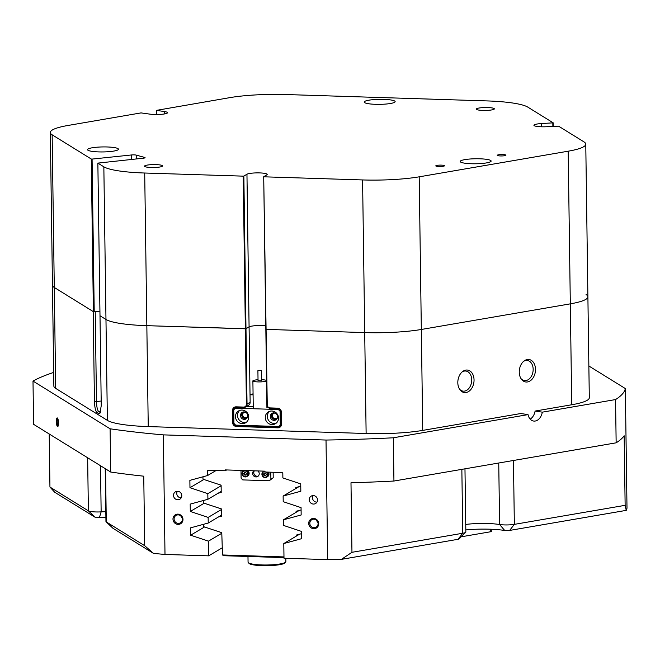 <?xml version="1.0" encoding="UTF-8"?>
<svg xmlns="http://www.w3.org/2000/svg" width="660" height="660" viewBox="0 0 660 660"><rect width="100%" height="100%" fill="white"/><g stroke="black" fill="none" stroke-linecap="round" stroke-linejoin="round"><path stroke-width="0.99" d="M218.064 493.267L221.215 492.418L221.108 485.183L202.991 479.193L202.958 476.8M218.394 517.011L221.546 516.169L221.447 508.934L203.329 502.945L203.296 500.544M283.99 557.617L223.575 555.703L222.502 554.961L221.776 532.678L203.66 526.688L203.626 524.288M300.754 486.205L295.762 487.558L295.771 488.565M301.092 509.957L296.092 511.302L296.109 512.308M301.422 533.701L296.423 535.045L296.439 536.052M222.502 554.961L283.981 556.916M258.06 370.532L261.343 370.606L258.06 370.532M258.2 380.713L261.484 380.787L261.343 370.606M266.566 380.886A6.872 1.114 179.2 0 1 266.013 381.183A6.872 1.114 179.2 0 1 258.308 381.917A6.872 1.114 179.2 0 1 252.887 380.902A6.872 1.114 179.2 0 1 253.514 380.424A6.872 1.114 179.2 0 1 258.035 379.756M261.467 379.706A6.872 1.114 179.2 0 1 266.558 380.539M248.729 417.07A6.872 6.526 -120.6 0 0 238.607 410.941A6.872 6.526 -120.6 0 0 238.936 422.664A6.872 6.526 -120.6 0 0 248.729 417.07M239.679 410.438A6.872 6.526 -120.6 0 0 246.576 422.07M247.789 415.767A3.778 3.589 -120.6 0 0 242.22 412.393A3.778 3.589 -120.6 0 0 242.401 418.844A3.778 3.589 -120.6 0 0 247.789 415.767M242.855 412.104A3.778 3.589 -120.6 0 0 246.642 418.481M278.52 418.011A6.872 6.526 -120.6 0 0 268.397 411.889A6.872 6.526 -120.6 0 0 268.727 423.605A6.872 6.526 -120.6 0 0 278.52 418.011M269.478 411.378A6.872 6.526 -120.6 0 0 276.367 423.019M277.579 416.707A3.778 3.589 -120.6 0 0 272.011 413.341A3.778 3.589 -120.6 0 0 272.192 419.785A3.778 3.589 -120.6 0 0 277.579 416.707M272.654 413.044A3.778 3.589 -120.6 0 0 276.433 419.43M253.25 406.709L246.444 406.494M233.739 409.81L233.929 423.382L235.603 425.131L278.644 426.492L280.269 424.85L280.079 411.279L278.404 409.53L235.373 408.169L233.739 409.81M281.053 425.065L278.644 426.492M280.822 410.842L280.079 411.279M280.269 424.85L281.218 424.289M236.866 407.278L235.373 408.169M278.404 409.53L279.262 409.018M267.811 407.171L266.698 407.137M462.173 371.902A10.139 7.169 -81.4 0 1 465.993 371.06A10.139 7.169 -81.4 0 1 471.718 379.838A10.139 7.169 -81.4 0 1 462.94 391.108A10.139 7.169 -81.4 0 1 459.55 389.169M523.619 361.334A10.139 7.169 -81.4 0 1 527.431 360.492A10.139 7.169 -81.4 0 1 533.156 369.27A10.139 7.169 -81.4 0 1 524.386 380.539A10.139 7.169 -81.4 0 1 520.996 378.601M318.714 523.726A5.197 4.942 -120.6 0 0 313.632 518.438A5.197 4.942 -120.6 0 0 308.698 523.413A5.197 4.942 -120.6 0 0 313.78 528.701A5.197 4.942 -120.6 0 0 318.714 523.726M318.087 523.562A4.298 4.084 -120.6 0 0 311.759 519.725A4.298 4.084 -120.6 0 0 311.965 527.051A4.298 4.084 -120.6 0 0 318.087 523.562M182.985 519.42A5.197 4.942 -120.6 0 0 177.911 514.132A5.197 4.942 -120.6 0 0 172.978 519.106A5.197 4.942 -120.6 0 0 178.051 524.395A5.197 4.942 -120.6 0 0 182.985 519.42M182.366 519.247A4.298 4.084 -120.6 0 0 176.038 515.419A4.298 4.084 -120.6 0 0 176.245 522.745A4.298 4.084 -120.6 0 0 182.366 519.247M317.518 499.958A4.298 4.084 -120.6 0 0 311.19 496.13A4.298 4.084 -120.6 0 0 311.396 503.456A4.298 4.084 -120.6 0 0 317.518 499.958M313.054 495.586A4.298 4.084 -120.6 0 0 316.94 502.144M181.789 495.652A4.298 4.084 -120.6 0 0 175.461 491.815A4.298 4.084 -120.6 0 0 175.667 499.141A4.298 4.084 -120.6 0 0 181.789 495.652M177.334 491.279A4.298 4.084 -120.6 0 0 181.211 497.838M105.897 517.341A32.662 5.288 -0.8 0 0 99.388 517.605A3.44 0.553 179.2 0 1 96.005 517.506A3.44 0.553 179.2 0 1 95.131 517.267L54.681 492.228L49.945 487.055L88.382 510.848A10.312 1.666 -0.8 0 0 90.997 511.566A10.312 1.666 -0.8 0 0 101.145 511.871A25.781 4.174 179.2 0 1 105.823 511.673M465.745 524.444A25.781 4.174 179.2 0 1 499.216 524.461A25.781 4.174 179.2 0 1 499.603 524.518A10.312 1.666 -0.8 0 0 499.76 524.543A10.312 1.666 -0.8 0 0 514.346 524.37L625.135 505.321L626.241 510.37L509.635 530.426A3.44 0.553 179.2 0 1 504.776 530.483A3.44 0.553 179.2 0 1 504.718 530.475A32.662 5.288 -0.8 0 0 504.223 530.401A32.662 5.288 -0.8 0 0 465.82 529.922M58.492 422.92A4.339 1.056 -93.2 0 0 57.453 418.036A4.339 1.056 -93.2 0 0 56.339 421.583A4.339 1.056 -93.2 0 0 57.915 426.434A4.339 1.056 -93.2 0 0 58.492 422.92M57.816 418.646A3.613 0.874 -93.2 0 0 57.23 421.657A3.613 0.874 -93.2 0 0 58.212 425.791M341.426 559.358L351.962 552.304L462.742 533.247A10.312 1.666 -0.8 0 0 465.712 532.282L459.022 538.981A3.44 0.553 179.2 0 1 458.032 539.303L341.426 559.358A302.544 48.997 179.2 0 1 327.682 559.614L326.015 440.038A302.544 48.997 -0.8 0 0 393.335 437.786L528.025 414.62L520.814 413.523L422.738 430.394A58.443 9.463 179.2 0 1 366.127 433.505L148.244 426.591A58.443 9.463 179.2 0 1 122.215 424.446A58.443 9.463 179.2 0 1 107.382 420.379L55.696 388.385A58.443 9.463 179.2 0 1 53.864 386.084L52.453 285.161A58.443 9.463 -0.8 0 0 54.285 287.463L93.192 311.553L94.446 401.445L96.484 401.527C96.665 406.75 97.35 410.041 98.53 411.403L100.427 412.574M588.86 365.986L625.333 388.558A302.544 48.997 -0.8 0 1 615.549 399.564L542.306 412.162L535.095 411.064L571.725 404.761A58.443 9.463 179.2 0 0 589.306 397.741L587.895 296.818A58.443 9.463 179.2 0 1 570.322 303.847L421.327 329.472A58.443 9.463 179.2 0 1 364.716 332.59L265.84 329.365L263.711 176.715L267.259 404.943A2.92 2.772 -120.6 0 0 270.105 407.913L277.555 408.152A3.952 3.754 59.4 0 1 281.416 412.17L281.581 424.042A3.952 3.754 59.4 0 1 277.835 427.82L236.453 426.508A3.952 3.754 59.4 0 1 232.592 422.491L232.427 410.619A3.952 3.754 59.4 0 1 236.181 406.832L243.623 407.072A2.92 2.772 -120.6 0 0 246.403 404.275L245.347 328.804L146.833 325.669A58.443 9.463 179.2 0 1 105.971 319.465L103.843 166.807L97.861 163.111L99.998 315.76L105.971 319.465A58.443 9.463 -0.8 0 0 120.805 323.532A58.443 9.463 -0.8 0 0 146.833 325.669L245.982 328.729L247.038 404.209A3.44 3.267 59.4 0 1 243.771 407.5L236.321 407.261A3.44 3.267 -120.6 0 0 233.062 410.545L233.227 422.425A3.44 3.267 -120.6 0 0 236.585 425.923L277.967 427.234A3.44 3.267 -120.6 0 0 281.226 423.943L281.061 412.071A3.44 3.267 -120.6 0 0 277.703 408.573L270.253 408.342A3.44 3.267 59.4 0 1 266.896 404.844L265.84 329.365L364.716 332.59A58.443 9.463 -0.8 0 0 421.327 329.472L570.322 303.847A58.443 9.463 -0.8 0 0 587.895 296.818A58.443 9.463 -0.8 0 0 586.072 294.517M275.014 413.077A2.838 2.689 -120.6 0 0 273.834 418.275A2.838 2.689 -120.6 0 0 277.538 417.343M245.223 412.137A2.838 2.689 -120.6 0 0 244.043 417.326A2.838 2.689 -120.6 0 0 247.748 416.394M535.491 369.344A11.352 8.027 98.6 0 0 524.188 360.88A11.352 8.027 98.6 0 0 519.255 372.133A11.352 8.027 98.6 0 0 521.4 379.203A11.352 8.027 98.6 0 0 530.392 380.721A11.352 8.027 98.6 0 0 535.491 369.344M474.045 379.912A11.352 8.027 98.6 0 0 462.742 371.448A11.352 8.027 98.6 0 0 457.817 382.701A11.352 8.027 98.6 0 0 459.954 389.771A11.352 8.027 98.6 0 0 468.955 391.289A11.352 8.027 98.6 0 0 474.045 379.912M299.574 534.196L283.792 543.543L283.998 558.228L327.682 559.614M298.906 486.709L283.132 496.056L283.206 501.683L301.059 507.631L301.158 514.973L283.462 519.799L283.536 525.426L301.389 531.382L301.488 538.717L283.792 543.543M299.244 510.452L283.462 519.799M216.15 470.464L207.562 475.546L207.504 471.207A1.031 0.982 59.4 0 1 208.486 470.217L225.283 470.753L225.274 469.904L264.998 471.166L265.007 472.015L281.812 472.543A1.031 0.982 59.4 0 1 282.818 473.591L282.876 477.939L300.729 483.887L300.828 491.23L283.132 496.056M221.199 491.411L207.9 499.29L207.817 493.663L221.116 485.785M221.529 515.155L208.23 523.034L208.148 517.407L221.455 509.528M221.785 533.272L208.477 541.15L208.684 555.844L222.395 547.717M207.562 475.546L189.865 480.364L189.973 487.707L207.817 493.663M207.9 499.29L190.195 504.116L190.303 511.459L208.148 517.407M208.23 523.034L190.534 527.86L190.633 535.202L208.477 541.15M266.764 395.266A7.045 1.138 179.2 0 1 266.747 395.274L266.912 407.146M257.647 425.824A7.045 1.138 -0.8 0 0 259.339 425.882M107.382 420.379L105.971 319.465L99.998 315.76L101.252 405.652L99.841 413.614L98.868 413.779L97.102 412.682C95.56 411.163 94.677 407.418 94.446 401.445M246.403 404.275L250.14 402.369L250.033 394.738L253.085 394.837M250.14 402.369A3.44 3.267 59.4 0 1 248.581 405.224L245.479 407.063M253.069 393.904A10.312 1.666 -0.8 0 0 250.033 394.738L249.084 326.898A10.312 1.666 -0.8 0 1 265.798 325.858A10.312 1.666 -0.8 0 0 249.084 326.898L245.347 328.804L243.218 176.146L144.705 173.019L148.244 426.591M94.215 311.743L93.39 311.668L91.261 159.019L92.087 159.085L94.215 311.743L99.932 311.14L95.23 311.635L96.484 401.527L101.186 401.032M625.135 505.321L624.162 435.773A302.544 48.997 179.2 0 1 616.151 442.819L393.938 481.033A302.544 48.997 179.2 0 1 350.988 482.765L351.962 552.304M625.333 388.558L627 508.134A302.544 48.997 179.2 0 1 626.241 510.37M615.549 399.564L616.151 442.819M393.335 437.786L393.938 481.033M105.221 468.649L105.955 521.524A10.312 1.666 -0.8 0 0 106.103 521.796A10.312 1.666 -0.8 0 0 106.276 521.928L144.713 545.721L143.748 476.182A302.544 48.997 179.2 0 1 110.698 472.04L33.602 424.322L33 381.067A302.544 48.997 -0.8 0 1 53.675 372.43M144.713 545.721L153.491 553.393L113.033 528.346A3.44 0.553 179.2 0 1 112.975 528.305A3.44 0.553 179.2 0 1 112.942 528.256M110.698 472.04L110.096 428.794A302.544 48.997 -0.8 0 0 163.333 434.874L165 554.449A302.544 48.997 179.2 0 1 153.491 553.393M49.203 433.975L49.945 487.055M326.015 440.038L163.333 434.874M208.684 555.844L165 554.449M535.095 411.064A10.312 7.293 -81.4 0 1 530.178 419.125M225.283 470.753L226.644 469.945M110.096 428.794L33 381.067M203.857 479.482L189.973 487.707M204.196 503.225L190.303 511.459M204.526 526.977L190.633 535.202M528.025 414.62A10.312 7.293 98.6 0 0 533.577 421.039A10.312 7.293 98.6 0 0 542.306 412.162M465.712 532.282A10.312 1.666 -0.8 0 0 465.853 532.01L464.97 468.823M98.868 413.779L100.468 412.475M97.102 412.682L98.53 411.403L100.823 411.163M180.931 516.038A4.298 4.084 -120.6 0 0 182.226 518.232M316.651 520.344A4.298 4.084 -120.6 0 0 317.955 522.538M491.807 529.279L491.832 531.193A5.156 0.833 179.2 0 1 490.281 531.812L461.191 536.811M258.217 476.099A3.44 3.267 59.4 0 1 254.347 470.827M253.852 470.811A3.44 3.267 -120.6 0 0 257.672 476.512A3.44 3.267 -120.6 0 0 257.92 470.943M270.79 472.197L270.889 479.111L273.207 477.741L269.255 480.752L242.773 479.911L241.098 478.17L240.991 470.398M273.133 472.271L273.207 477.741M269.255 480.752L270.889 479.111M265.798 475.357A1.287 1.221 59.4 0 1 264.742 473.022M268.414 472.123A3.267 3.102 59.4 0 1 267.514 476.677L266.706 477.155A3.267 3.102 59.4 0 1 265.765 477.518M265.601 475.546L264.346 475.101L264.016 473.657L264.718 473.014M263.554 473.93L264.594 472.972L265.972 473.459L266.302 474.903L265.254 475.86L263.885 475.373L263.554 473.93L264.016 473.657M264.346 475.101L263.885 475.373M245.982 474.713A1.287 1.221 59.4 0 1 244.753 472.478M247.706 470.613A3.267 3.102 59.4 0 1 247.706 470.621A3.267 3.102 59.4 0 1 247.657 476.05L246.84 476.528A3.267 3.102 59.4 0 1 243.458 476.33M245.908 474.82L244.745 474.705L244.093 473.36L244.678 472.469M244.414 472.444L245.85 472.593L246.493 473.93L245.71 475.126L244.282 474.977L243.631 473.641L244.414 472.444M244.745 474.705L244.282 474.977M244.093 473.36L243.631 473.641M285.623 562.163L284.79 563.005A18.051 2.92 179.2 0 1 272.844 565.455A18.051 2.92 179.2 0 1 254.735 565.084A18.051 2.92 179.2 0 1 249.183 563.5L248.325 562.683A18.909 3.061 -0.8 0 0 254.141 564.349A18.909 3.061 -0.8 0 0 273.116 564.737A18.909 3.061 -0.8 0 0 285.623 562.163A18.909 3.061 -0.8 0 0 285.871 561.66L285.829 558.286M247.978 556.479L248.061 562.188A18.909 3.061 -0.8 0 0 248.325 562.683M437.035 166.353A4.339 0.701 -0.8 0 0 441.589 166.46A4.339 0.701 -0.8 0 0 444.46 165.825A4.339 0.701 -0.8 0 0 443.239 165.289A4.339 0.701 -0.8 0 0 438.306 165.206A4.339 0.701 -0.8 0 0 435.814 165.949A4.339 0.701 -0.8 0 0 437.035 166.353M498.473 155.785A4.339 0.701 -0.8 0 0 503.027 155.892A4.339 0.701 -0.8 0 0 505.898 155.257A4.339 0.701 -0.8 0 0 504.685 154.72A4.339 0.701 -0.8 0 0 499.752 154.638A4.339 0.701 -0.8 0 0 497.26 155.38A4.339 0.701 -0.8 0 0 498.473 155.785M478.88 110.096A9.025 1.46 -0.8 0 0 488.746 110.286A9.025 1.46 -0.8 0 0 494.356 108.859A9.025 1.46 -0.8 0 0 491.782 107.877A9.025 1.46 -0.8 0 0 481.915 107.679A9.025 1.46 -0.8 0 0 476.305 109.106A9.025 1.46 -0.8 0 0 478.88 110.096M464.607 163.168A15.469 2.508 -0.8 0 0 481.519 163.507A15.469 2.508 -0.8 0 0 491.131 161.048A15.469 2.508 -0.8 0 0 486.725 159.365A15.469 2.508 -0.8 0 0 469.813 159.027A15.469 2.508 -0.8 0 0 460.193 161.486A15.469 2.508 -0.8 0 0 464.607 163.168M91.913 151.338A15.469 2.508 -0.8 0 0 108.826 151.676A15.469 2.508 -0.8 0 0 118.445 149.218A15.469 2.508 -0.8 0 0 114.031 147.535A15.469 2.508 -0.8 0 0 97.119 147.196A15.469 2.508 -0.8 0 0 87.508 149.655A15.469 2.508 -0.8 0 0 91.913 151.338M368.61 103.744A15.469 2.508 -0.8 0 0 385.531 104.082A15.469 2.508 -0.8 0 0 395.142 101.632A15.469 2.508 -0.8 0 0 390.728 99.941A15.469 2.508 -0.8 0 0 373.816 99.602A15.469 2.508 -0.8 0 0 364.204 102.061A15.469 2.508 -0.8 0 0 368.61 103.744M147.089 167.161A9.025 1.46 -0.8 0 0 156.956 167.359A9.025 1.46 -0.8 0 0 162.566 165.924A9.025 1.46 -0.8 0 0 159.992 164.942A9.025 1.46 -0.8 0 0 150.125 164.744A9.025 1.46 -0.8 0 0 144.515 166.18A9.025 1.46 -0.8 0 0 147.089 167.161M263.711 176.715L266.813 174.875A10.312 1.666 -0.8 0 0 267.201 174.413A10.312 1.666 -0.8 0 0 264.256 173.291A10.312 1.666 -0.8 0 0 246.955 174.24L243.853 176.08L245.982 328.729L249.084 326.898L246.955 174.24M91.261 159.019L52.148 134.813A58.443 9.463 -0.8 0 1 50.325 132.511A58.443 9.463 -0.8 0 1 67.906 125.482L141.042 112.901L149.828 114.122A10.312 1.666 -0.8 0 0 161.106 114.345A10.312 1.666 -0.8 0 0 167.508 112.712A10.312 1.666 -0.8 0 0 164.571 111.581L156.519 110.36L156.577 114.526M131.588 159.423L131.53 154.96L92.087 159.085M131.53 154.96A3.44 0.553 179.2 0 1 136.207 155.108L136.265 158.936M144.647 157.963L144.639 157.418L136.207 155.108M144.639 157.418A3.44 0.553 179.2 0 1 145.076 157.682A3.44 0.553 179.2 0 1 143.327 158.194L97.861 163.111M103.843 166.807A58.443 9.463 -0.8 0 0 144.705 173.019M243.218 176.146L243.853 176.08M366.127 433.505L362.579 179.941L264.066 176.814M362.579 179.941A58.443 9.463 -0.8 0 0 419.199 176.822L422.738 430.394M571.725 404.761L568.186 151.198L419.199 176.822M568.186 151.198A58.443 9.463 -0.8 0 0 585.766 144.169A58.443 9.463 -0.8 0 0 583.943 141.867L558.566 126.159L546.785 126.72A10.312 1.666 -0.8 0 1 533.915 125.285A10.312 1.666 -0.8 0 1 541.67 123.552L553.195 122.834L553.245 126.365M156.519 110.36L229.663 97.663A58.443 9.463 -0.8 0 1 286.283 94.545L486.964 100.914A58.443 9.463 -0.8 0 1 527.818 107.126L553.195 122.834M93.39 311.668L54.285 287.463A58.443 9.463 179.2 0 1 52.453 285.161L50.325 132.511M552.874 126.382L552.824 122.942M502.557 155.925A3.613 0.586 -0.8 0 0 500.627 155.95M441.111 166.493A3.613 0.586 -0.8 0 0 439.18 166.518M87.64 457.768L88.382 510.848L95.131 517.267M504.718 530.475L499.603 524.518L498.745 463.007M209.137 470.242L207.504 471.207M52.148 134.813L55.696 388.385M513.455 460.482L514.346 524.37L509.635 530.426M458.032 539.303L462.742 533.247L461.852 469.351M105.542 468.847L106.276 521.928L113.033 528.346M100.501 465.737L101.145 511.871L99.388 517.605M237.806 425.197L236.453 426.508M280.871 425.51L277.835 427.82M233.912 422.02L232.592 422.491M233.739 410.149L232.427 410.619M243.771 407.5L243.623 407.072M236.321 407.261L236.181 406.832M277.703 408.573L277.555 408.152M270.253 408.342L270.105 407.913M490.281 531.812L490.248 529.221M265.007 471.619A2.838 2.689 -120.6 0 0 262.267 474.936A2.838 2.689 -120.6 0 0 267.63 474.944A2.838 2.689 -120.6 0 0 266.285 472.048M267.176 472.082A3.267 3.102 59.4 0 1 266.706 477.155L265.749 477.518A3.267 3.102 59.4 0 1 263.381 471.537A3.267 3.102 59.4 0 1 264.503 471.149M243.573 476.058A2.838 2.689 -120.6 0 0 247.351 475.423A2.838 2.689 -120.6 0 0 246.559 471.512A2.838 2.689 -120.6 0 0 242.773 472.147A2.838 2.689 -120.6 0 0 243.573 476.058M245.627 470.547A3.267 3.102 59.4 0 1 246.84 476.528L243.441 476.338C241.543 474.416 241.568 472.609 243.515 470.902A3.267 3.102 59.4 0 1 244.637 470.514M243.433 476.314A3.267 3.102 59.4 0 1 243.515 470.902L244.192 470.506M164.604 113.916L164.571 111.581M541.712 126.794L541.67 123.552M257.903 370.656L258.043 380.828M253.275 408.738L252.887 380.902M112.975 528.305L106.103 521.796M264.058 471.133L263.381 471.537C260.989 474.738 261.781 476.734 265.749 477.518M587.895 296.818L585.766 144.169"/></g></svg>

